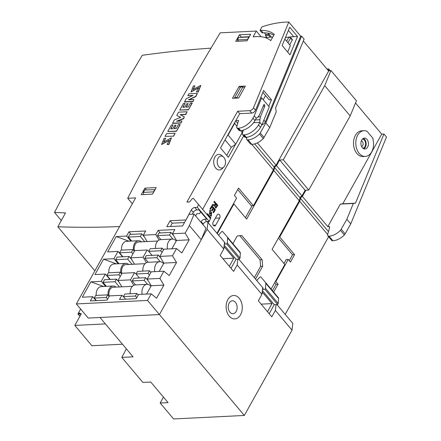 <?xml version="1.0" encoding="UTF-8"?>
<svg xmlns="http://www.w3.org/2000/svg" width="441" height="441" viewBox="0 0 441 441"><rect width="100%" height="100%" fill="white"/><g stroke="black" fill="none" stroke-linecap="round" stroke-linejoin="round"><path stroke-width="0.66" d="M216.955 233.256L236.619 198.075L234.414 195.451L238.542 188.064L253.399 205.721L273.381 169.967L251.855 144.389M246.602 138.138L245.902 137.305M202.634 209.332L243.675 135.9L202.634 209.332M217.137 214.982A2.343 1.615 -92.8 0 1 218.295 214.155A2.343 1.615 -92.8 0 1 219.839 215.478A2.343 1.615 -92.8 0 1 219.684 218.014L215.688 225.164A2.343 1.615 -92.8 0 1 214.53 225.99A2.343 1.615 -92.8 0 1 212.986 224.667A2.343 1.615 -92.8 0 1 213.141 222.132L217.137 214.982M355.512 102.974L381.719 134.125L383.946 134.014L355.468 203.185L353.329 203.472L346.863 219.282L340.502 230.345C336.715 233.989 332.9 235.929 329.052 236.167L327.773 235.814L327.624 234.562L329.642 227.567L329.532 226.691L327.812 226.663L302.383 196.438A2.188 1.174 -40.1 0 0 300.519 198.411L299.698 201.25L279.715 237.004L294.571 254.661L290.443 262.053L288.232 259.429L275.846 281.595L278.05 284.219L273.64 292.107M305.867 190.214L302.383 196.438M327.812 226.663L340.342 204.111L342.767 203.814L381.719 134.125M364.04 130.701L361.758 130.817A12.877 8.881 87.2 0 0 353.522 144.113A12.877 8.881 87.2 0 0 363.026 156.538L365.308 156.428A12.877 8.881 -92.8 0 1 355.804 144.003A12.877 8.881 -92.8 0 1 364.04 130.701A12.877 8.881 -92.8 0 1 367.072 131.308L373.141 138.524L372.871 139.014A12.877 8.881 -92.8 0 1 365.308 156.428M256.761 280.564L259.617 277.35A0.937 0.502 139.9 0 1 260.835 276.959L265.603 282.554A3.126 1.676 139.9 0 1 265.609 282.56A3.126 1.676 139.9 0 1 265.835 283.37L265.504 288.359L264.931 289.379L262.946 289.478L263.095 288.094L262.93 289.456L262.494 289.478M163.457 397.126L160.166 403.013L173.578 418.95L244.325 415.466L292.003 330.166L275.377 310.403L271.794 316.809L258.327 300.801L261.91 294.395L237.175 264.991L233.592 271.402L220.164 255.444L223.747 249.033L207.11 229.254L207.915 222.507L207.127 221.58M244.325 415.466L159.433 314.56L207.11 229.254M261.91 294.395L262.715 287.642L238.719 259.121M262.709 287.648L263.095 288.094M292.003 330.166L292.807 323.413L276.92 304.533M224.739 244.055L224.893 242.688L224.728 244.049L226.718 243.961L239.446 259.088L240.02 258.062L240.351 253.079A3.126 1.676 -40.1 0 0 240.125 252.269A3.126 1.676 -40.1 0 0 240.119 252.263L227.402 237.142A3.126 1.676 -40.1 0 0 227.391 237.137L222.622 231.536A0.937 0.502 -40.1 0 0 221.404 231.927L218.549 235.147M223.747 249.033L224.552 242.28L207.915 222.507M237.87 259.165L237.175 264.991M276.072 304.577L275.377 310.403M224.552 242.285L224.893 242.688M232.892 243.675L237.17 236.018L241.718 235.472L262.092 259.688L262.638 266.292L255.499 279.07M299.274 200.749L300.095 197.91A2.188 1.174 139.9 0 1 301.958 195.936L276.496 165.662A2.188 1.174 -40.1 0 0 274.627 167.635L273.806 170.474L299.274 200.749L272.097 249.369L284.831 264.506L271.094 289.081M273.806 170.474L246.629 219.1L233.895 203.963L217.297 233.658M327.646 234.48L299.698 201.25M285.211 314.389L328.584 236.778M328.6 70.984L330.954 70.521L356.416 100.785L350.182 115.922L308.739 190.071L305.122 190.247L279.666 159.989L276.496 165.662M301.958 195.936L305.139 190.247M273.381 169.967L274.203 167.133A2.188 1.174 139.9 0 1 276.072 165.155L257.34 142.895M276.072 165.155L328.661 71.056L303.353 40.974M329.648 227.534L328.727 226.431M246.866 137.234L246.574 138.22A3.126 1.676 -40.1 0 0 246.723 139.472L250.565 144.036L251.844 144.389C255.686 144.152 259.512 142.217 263.31 138.595L269.721 127.581L276.242 111.849L275.597 107.902L304.119 39.122L301.6 36.129L300.674 36.179L288.789 22.05A93.757 50.296 -40.1 0 0 261.982 26.846L259.986 30.423L261.105 30.385A46.878 25.148 139.9 0 1 274.258 34.376L270.746 40.666A46.096 24.729 139.9 0 0 256.519 36.62L253.128 36.785L256.326 31.063L261.105 36.746M160.166 403.013L168.082 402.622L150.761 382.038L142.851 382.43L121.793 357.397L133.094 356.841L99.986 317.487L159.433 314.56L88.233 318.06L76.348 303.937L135.624 197.871L127.714 198.257A2328.232 1249.028 139.9 0 1 220.158 32.843L256.326 31.063M126.385 348.864L121.793 357.397M211.013 48.146C188.544 49.657 165.623 52.038 142.261 55.296L131.346 73.669C104.032 120.018 78.415 166.279 54.508 212.441L65.494 212.926L57.848 226.779C77.952 227.506 98.53 227.429 119.594 226.558M61.288 220.506L54.508 212.441M326.968 69.039A93.757 50.296 139.9 0 1 328.738 68.939L328.247 70.56M330.193 70.67L328.738 68.939M327.773 235.814L331.615 240.378A3.126 1.676 -40.1 0 0 332.894 240.731A12.502 6.709 -40.1 0 0 344.349 234.926A3.126 1.676 -40.1 0 0 345.154 233.879L350.738 223.885L386.492 137.041L383.946 134.014M332.894 240.731L329.052 236.167M251.844 144.389L248.002 139.819A12.502 6.709 -40.1 0 0 259.457 134.014A3.126 1.676 -40.1 0 0 260.262 132.967L265.846 122.978L301.6 36.129M246.723 139.472A3.126 1.676 -40.1 0 0 248.002 139.819M350.738 223.885L346.863 219.282M269.721 127.581L265.846 122.978M94.87 270.791L57.848 226.779M355.468 203.185L342.767 203.814M353.329 203.472L340.342 204.111M329.284 70.852L328.506 69.932M330.954 70.521L324.719 85.664L283.282 159.807L279.666 159.989M350.182 115.922L324.719 85.664M308.739 190.071L283.282 159.807M245.439 217.683L252.092 205.787M278.326 297.675L265.609 282.56L278.321 297.669A3.126 1.676 139.9 0 1 278.326 297.675A3.126 1.676 139.9 0 1 278.552 298.491L278.221 303.474L277.648 304.494L274.258 304.665L269.192 313.722M265.504 288.359L278.221 303.474M264.931 289.379L277.648 304.494M262.367 290.531L274.258 304.665M224.728 244.049L224.342 244.066M239.446 259.088L236.056 259.253L224.21 245.168M226.718 243.961L227.291 242.936L240.02 258.062M227.291 242.936L227.628 237.953A3.126 1.676 -40.1 0 0 227.396 237.137L240.125 252.269M236.056 259.253L230.996 268.315M274.66 282.703L276.016 284.318L278.05 284.219M276.016 284.318L272.455 290.696M275.267 281.623L275.846 281.595M283.982 263.498L286.198 259.529L288.232 259.429M278.442 238.013L292.537 254.766L294.571 254.661M292.537 254.766L289.252 260.637M278.988 237.037L279.715 237.004M237.693 189.575L251.364 205.82L253.399 205.721M233.317 203.99L233.895 203.963M239.794 235.703L260.058 259.793L260.603 266.392L262.638 266.292M260.603 266.392L254.308 277.654M260.058 259.793L262.092 259.688M229.298 266.298L233.824 258.189L224.486 247.087L223.841 248.244M222.925 258.724L233.824 258.189M261.982 293.761L262.687 292.499L272.025 303.601L267.494 311.704M261.127 304.136L272.025 303.601M367.64 147.09A5.457 3.76 87.2 0 0 367.998 141.186A5.457 3.76 87.2 0 0 364.404 138.116A5.457 3.76 87.2 0 0 360.914 143.749A5.457 3.76 87.2 0 0 364.944 149.014A5.457 3.76 87.2 0 0 367.64 147.09M363.279 138.43A5.457 3.76 -92.8 0 1 365.352 147.2A5.457 3.76 -92.8 0 1 363.786 148.81M362.463 139.036A4.653 3.208 -92.8 0 1 365.297 141.848A4.653 3.208 -92.8 0 1 364.916 146.682A4.653 3.208 -92.8 0 1 362.915 148.292M361.642 146.638A2.999 2.067 87.2 0 0 362.662 145.679A2.999 2.067 87.2 0 0 361.355 140.806M215.643 207.336L217.104 205.473L215.98 204.139L215.043 206.62L215.759 207.347L217.104 205.473M214.513 204.811L215.368 203.687L213.857 201.895L214.403 201.311L217.799 205.352L215.809 208.141L214.706 205.374L214.166 205.523M215.699 208.135L214.436 205.495M213.857 201.895L214.403 201.311M215.368 203.687L214.083 201.884M214.806 204.641L215.594 203.676M214.117 205.523L212.06 205.104L212.689 204.381C214.106 204.833 214.888 204.916 215.032 204.63L214.635 204.811M212.06 205.104L212.689 204.381M214.343 205.512L212.286 205.093M216.878 205.484L215.754 204.15M206.879 214.376L207.513 213.642L210.908 217.678L210.407 218.571M207.011 214.535L207.513 213.642M208.439 216.228L208.753 216.057L207.595 214.684L207.413 215.01M208.527 216.068L207.369 214.695M208.571 216.382L208.753 216.057M209.877 217.937L210.192 217.766L209.15 216.531L208.968 216.856M209.966 217.777L208.924 216.542M210.01 218.091L210.192 217.766M208.769 221.498L208.091 222.716M207.557 222.088L207.86 221.542M207.689 222.242L208.086 221.531M215.379 209.679L213.642 212.782L213.24 212.308L214.657 209.773L213.62 208.538L212.292 210.908L211.895 210.44L213.218 208.064L212.066 206.691L210.594 209.321L210.192 208.847L211.983 205.644L215.379 209.679M213.394 208.549L214.431 209.784L213.014 212.319L213.642 212.782M210.594 209.321L209.966 208.858L211.983 205.644M212.292 210.908L211.669 210.451L212.992 208.075L211.84 206.702M211.228 216.068L210.236 215.632L210.511 215.054L211.322 215.329L211.641 212.981L209.684 214.409L209.938 210.219L210.952 210.732L210.688 211.316L210.026 210.98L209.591 213.62L211.57 212.22L211.344 216.073L210.462 215.621L210.737 215.043M209.481 213.609L211.454 212.237M209.91 210.996L210.688 211.316M211.206 215.324L211.537 213.009M209.574 214.403L209.828 210.23M122.477 344.217L91.888 345.722L74.805 325.419L105.393 323.915M81.006 314.328L79.347 313.623L78.597 312.735L81.26 313.871L74.805 325.419M80.653 309.058L78.597 312.735M80.256 314.014L78.211 314.113A0.623 0.336 139.9 0 1 78.002 314.036A0.623 0.336 139.9 0 1 78.024 313.656L78.178 313.386A0.783 0.419 139.9 0 1 78.713 312.873M79.915 310.381A0.783 0.419 139.9 0 1 80.003 310.117L80.157 309.847A0.623 0.336 139.9 0 1 80.345 309.61M245.367 86.078L238.708 97.99L232.49 98.299L239.149 86.381L245.367 86.078M271.116 37.138L271.413 37.121M264.335 32.816L265.796 34.552L265.333 35.39L266.97 37.342M268.095 33.174L269.115 34.392L265.796 34.552M261.96 124.748A3.126 1.676 -40.1 0 0 265.372 121.925L300.674 36.179M202.904 224.579L203.18 224.094A3.126 1.676 139.9 0 1 206.774 221.597L209.26 221.476L210.44 218.604L193.373 198.4A0.937 0.502 -40.1 0 0 192.105 198.852L189.63 201.934L186.918 202.066L237.666 111.253L249.716 110.663A3.126 1.676 -40.1 0 0 253.487 107.797L288.789 22.05M184.476 222.556L172.139 223.163L170.105 220.743L166.775 226.702L182.596 225.924L189.057 214.365L194.101 214.117L205.986 228.24L201.261 239.717L159.433 314.56L147.548 300.431L76.348 303.937M289.654 44.806L292.289 40.092A0.937 0.502 -40.1 0 0 292.328 39.525L290.63 37.507A0.937 0.502 -40.1 0 0 290.316 37.391L288.734 37.474L286.639 41.217M237.666 111.253L239.706 113.679L220.522 148L228.333 157.283L235.615 144.257M242.33 132.245L243.052 130.944M268.762 106.325L271.463 99.765L269.175 99.875L262.869 92.378M297.504 36.504L289.698 27.221L282.157 45.528L289.969 54.811L297.504 36.504L293.706 36.691A90.003 48.284 -40.1 0 0 285.421 37.606M192.32 214.205L193.334 212.386A3.126 1.676 139.9 0 1 196.923 209.894L198.952 209.789L206.757 219.078L204.734 219.177A3.126 1.676 139.9 0 0 201.14 221.669L200.87 222.159M195.584 215.881L196.763 213.775L199.475 213.637L200.76 212.038L206.757 219.078M223.389 156.941L221.74 155.513A7.811 5.386 87.2 0 0 214.855 157.128A7.811 5.386 87.2 0 0 215.263 167.453A7.811 5.386 87.2 0 0 222.38 168.55L223.885 166.968A6.009 4.145 -92.8 0 1 218.411 166.125A6.009 4.145 -92.8 0 1 218.097 158.187A6.009 4.145 -92.8 0 1 223.389 156.941A6.009 4.145 -92.8 0 1 223.885 166.968M185.832 220.131L191.295 209.966A3.126 1.676 139.9 0 1 194.889 207.468L197.375 207.347L198.555 204.481M170.105 220.743L185.7 219.976M209.26 221.476L197.375 207.347M198.874 209.795L200.76 212.038M239.706 113.679L251.75 113.083A3.126 1.676 -40.1 0 0 255.526 110.217L263.652 90.477L271.463 99.765M273.844 35.12A46.878 25.148 139.9 0 0 263.139 32.805L262.02 32.843L259.986 30.423M103.696 286.485L90.89 281.843L82.307 297.201L92.709 296.688L90.339 300.922L107.069 300.101L109.418 295.9L121.848 295.288L119.5 299.489L136.225 298.662L138.573 294.461L151.235 293.838L147.548 300.431M90.89 281.843L101.287 281.336L105.36 274.048L94.964 274.556L103.547 259.203L113.943 258.691L118.017 251.403L107.621 251.916L116.198 236.558L126.6 236.045L128.965 231.812L145.69 230.99L143.342 235.191L155.778 234.579L158.126 230.378L174.851 229.557L172.503 233.758L185.159 233.135L189.376 225.588L201.261 239.717M194.101 214.117L189.376 225.588M194.966 85.863L192.844 89.606L200.705 85.389L198.053 91.833L196.427 91.91L198.753 87.583L191.025 91.877L193.34 85.945L194.966 85.863L192.949 89.672M200.782 85.499L198.224 92.031L196.427 91.91M198.819 87.715L191.118 91.971M185.038 103.321L182.8 107.323L184.79 107.224L186.758 103.696L188.114 103.629L186.146 107.157L188.224 107.058L190.518 102.957L192.221 103.084L188.439 109.853L179.768 110.068L183.5 103.392L185.038 103.321L183.087 107.306M188.114 103.629L186.433 107.146M172.993 124.864L170.755 128.871L172.745 128.772L174.719 125.244L176.075 125.178L174.101 128.706L176.18 128.601L178.473 124.505L180.182 124.627L176.45 131.302L167.778 131.517L171.455 124.941L172.993 124.864L171.047 128.855M176.075 125.178L174.393 128.689M167.067 144.444L168.694 144.361L171.367 137.824L163.528 142.107L165.662 138.298L164.035 138.38L161.615 144.389L169.416 140.122L167.067 144.444L168.864 144.565L171.45 137.934M161.709 144.483L169.471 140.255M163.639 142.173L165.662 138.298M176.786 115.41L178.599 112.163L187.094 111.749L185.655 114.324L180.143 114.594L184.31 116.893L183.406 118.513L176.505 121.264L181.929 120.994L181.086 123.006L172.585 123.425L174.228 119.985L180.716 117.345L176.786 115.41L180.584 117.4M187.094 111.749L185.826 114.522L180.49 114.787M184.31 116.893L183.572 118.712L177.276 121.225M187.816 95.669L188.88 93.768L197.381 93.349L195.727 96.303L188.494 99.809L193.919 99.545L193.075 101.557L184.575 101.976L186.058 98.817L193.059 95.416L187.816 95.669L192.579 95.647M197.381 93.349L195.898 96.502L189.145 99.776M141.247 194.696L152.547 194.139L156.213 187.585L144.907 188.142L141.247 194.696M250.709 34.238L247.043 40.793L235.742 41.349L239.402 34.795L250.709 34.238M165.061 136.379L173.732 136.164L175.11 133.199L166.61 133.617L165.061 136.379L173.732 136.164M271.237 36.912L269.115 34.392L268.652 35.225L265.333 35.39M287.956 42.788L290.591 38.075A0.937 0.502 -40.1 0 0 290.63 37.507M268.652 35.225L270.289 37.176M284.825 39.062L290.365 45.649L287.703 52.115M272.764 37.055L264.694 37.452M96.033 300.641L92.709 296.688M128.965 231.812L131.043 234.375M130.856 241.106L126.6 236.045M122.565 256.811L118.017 251.403M118.199 263.751L113.943 258.691M109.914 279.456L105.36 274.048M105.542 286.391L101.287 281.336M130.464 279.864L118.034 280.476L122.069 273.255L134.505 272.643L130.464 279.864L133.744 285.333M143.121 257.224L130.69 257.836L134.726 250.609L147.156 249.997L143.121 257.224L146.401 262.693M123.425 296.589L121.848 295.288M158.126 230.378L160.204 232.936M155.778 234.579L159.058 240.047M148.738 251.304L147.156 249.997M136.082 273.949L134.505 272.643M147.195 279.043L151.23 271.821L163.887 271.198L159.851 278.42L147.195 279.043L151.219 285.746L163.876 285.123L159.851 278.42M159.846 256.397L163.887 249.176L176.543 248.553L172.508 255.774L159.846 256.397L163.87 263.106L176.527 262.483L172.508 255.774M263.216 99.732L265.543 95.565M235.847 120.58L238.57 120.443L236.773 126.622A3.126 1.676 -40.1 0 0 236.922 127.868A3.126 1.676 -40.1 0 0 237.98 128.237L238.537 128.21A12.502 6.709 -40.1 0 0 252.908 118.232L254.242 115.845L256.282 118.265L257.798 117.229L259.231 115.404L264.098 104.28L264.843 106.072L260.416 116.821L259.898 119.726L259.848 122.504L261.882 124.93L269.286 106.948L261.645 97.869L260.587 97.919M254.242 115.845L261.645 97.869M259.848 122.504L258.514 124.891A12.502 6.709 139.9 0 1 244.143 134.869L243.581 134.896A3.126 1.676 139.9 0 1 242.522 134.527A3.126 1.676 139.9 0 1 242.374 133.281L243.289 130.139M242.522 134.527L244.562 136.947A3.126 1.676 -40.1 0 0 245.62 137.322L246.177 137.294A12.502 6.709 -40.1 0 0 260.548 127.317L261.882 124.93M238.537 128.21L240.577 130.635A12.502 6.709 -40.1 0 0 254.948 120.652L256.282 118.265M240.577 130.635L240.02 130.663A3.126 1.676 -40.1 0 1 238.956 130.288L236.922 127.868M170.408 226.525L172.288 223.157M239.402 34.795L241.359 37.116L249.319 36.724M235.676 120.889L237.727 123.331M227.512 135.497L228.102 135.089L234.601 123.452L234.992 122.107M234.601 123.452L236.9 126.187M240.637 130.63L242.241 132.537L242.908 130.244M228.102 135.089L235.742 144.168L242.241 132.537M225.048 139.913L231.249 147.288L235.742 144.168M226.729 155.375L231.249 147.288M127.714 198.257L132.339 203.753M176.543 248.553L181.857 252.947L189.183 239.838L185.159 233.135M163.887 271.198L169.201 275.592L176.527 262.483M151.235 293.838L156.549 298.232L163.876 285.123M239.149 86.381L240.246 87.682M144.907 188.142L146.39 189.9M259.903 122.366L253.619 122.675M159.223 271.424L163.87 263.106M146.566 294.07L151.219 285.746M171.874 248.785L176.527 240.461L189.183 239.838M176.527 240.461L172.503 233.758M143.342 235.191L147.162 241.552M130.69 257.836L134.505 264.198M118.034 280.476L121.854 286.843M116.352 263.839L103.547 259.203M129.004 241.194L116.198 236.558M140.326 236.464L141.787 233.846L129.808 234.436L128.342 237.054L140.326 236.464L144.709 241.674M128.342 237.054L131.716 241.062M141.787 233.846L144.394 236.944M169.482 235.031L170.948 232.407L158.969 232.997L157.503 235.621L169.482 235.031L172.889 239.072M157.503 235.621L160.877 239.628M170.948 232.407L173.556 235.511M131.534 252.191L133 249.573L121.016 250.163L119.555 252.781L131.534 252.191L132.923 253.84M119.555 252.781L122.929 256.794M133 249.573L134.384 251.221M160.695 250.758L162.156 248.14L150.177 248.73L148.711 251.348L160.695 250.758L162.079 252.406M148.711 251.348L152.09 255.356M162.156 248.14L163.545 249.788M127.669 259.11L129.136 256.486L117.152 257.075L115.691 259.699L127.669 259.11L132.052 264.319M115.691 259.699L119.064 263.707M129.136 256.486L131.738 259.589M156.831 257.671L158.291 255.052L146.313 255.642L144.846 258.261L156.831 257.671L160.232 261.717M144.846 258.261L148.22 262.268M158.291 255.052L160.899 258.15M118.877 274.837L120.343 272.218L108.365 272.808L106.898 275.427L118.877 274.837L120.266 276.485M106.898 275.427L110.272 279.434M120.343 272.218L121.727 273.867M148.038 273.398L149.505 270.78L137.52 271.369L136.06 273.988L148.038 273.398L149.427 275.046M136.06 273.988L139.433 278.001M149.505 270.78L150.888 272.428M115.013 281.749L116.479 279.131L104.5 279.721L103.034 282.339L115.013 281.749L119.401 286.959M103.034 282.339L106.408 286.347M116.479 279.131L119.087 282.229M144.174 280.316L145.64 277.698L133.656 278.288L132.195 280.906L144.174 280.316L147.575 284.362M132.195 280.906L135.569 284.914M145.64 277.698L148.242 280.796M106.226 297.477L107.687 294.858L95.708 295.448L94.242 298.066L106.226 297.477L107.61 299.125M94.242 298.066L96.397 300.624M107.687 294.858L109.076 296.506M135.381 296.043L136.848 293.425L124.869 294.015L123.403 296.633L135.381 296.043L136.771 297.692M123.403 296.633L125.553 299.191M136.848 293.425L138.231 295.073M193.919 99.545L193.075 101.557M192.904 101.353L184.404 101.772M181.929 120.994L181.086 123.006M180.915 122.807L172.414 123.226M173.561 135.966L175.11 133.199M180.011 124.428L176.45 131.302M176.279 131.104L167.778 131.517M192.05 102.88L188.439 109.853M188.268 109.649L179.768 110.068M141.467 241.833A7.971 5.496 87.2 0 0 138.452 240.731L126.584 241.315A7.971 5.496 87.2 0 0 122.648 244.127A7.971 5.496 87.2 0 0 121.534 250.135M138.452 240.731A7.971 5.496 87.2 0 0 134.516 243.542A7.971 5.496 87.2 0 0 133.474 250.141M157.713 241.034L138.513 241.982A6.72 4.636 87.2 0 0 135.194 244.353A6.72 4.636 87.2 0 0 134.538 250.951M176.213 241.023A7.971 5.496 87.2 0 0 172.359 239.061L160.601 239.639A7.971 5.496 87.2 0 0 156.665 242.456A7.971 5.496 87.2 0 0 155.552 248.465M172.359 239.061A7.971 5.496 87.2 0 0 168.418 241.877A7.971 5.496 87.2 0 0 167.475 249M128.811 264.479A7.971 5.496 87.2 0 0 125.795 263.376L113.932 263.961A7.971 5.496 87.2 0 0 109.991 266.772A7.971 5.496 87.2 0 0 108.877 272.781M125.795 263.376A7.971 5.496 87.2 0 0 121.859 266.188A7.971 5.496 87.2 0 0 120.817 272.781M145.061 263.679L125.856 264.622A6.72 4.636 87.2 0 0 122.537 266.992A6.72 4.636 87.2 0 0 121.881 273.596M163.556 263.668A7.971 5.496 87.2 0 0 159.703 261.706L147.95 262.285A7.971 5.496 87.2 0 0 144.009 265.096A7.971 5.496 87.2 0 0 142.895 271.105M159.703 261.706A7.971 5.496 87.2 0 0 155.767 264.517A7.971 5.496 87.2 0 0 154.819 271.645M116.154 287.119A7.971 5.496 87.2 0 0 113.144 286.016L101.276 286.6A7.971 5.496 87.2 0 0 97.34 289.417A7.971 5.496 87.2 0 0 96.221 295.426M113.144 286.016A7.971 5.496 87.2 0 0 109.203 288.833A7.971 5.496 87.2 0 0 108.166 295.426M132.405 286.319L113.205 287.267A6.72 4.636 87.2 0 0 109.886 289.638A6.72 4.636 87.2 0 0 109.225 296.236M150.905 286.308A7.971 5.496 87.2 0 0 147.046 284.351L135.293 284.93A7.971 5.496 87.2 0 0 131.357 287.741A7.971 5.496 87.2 0 0 130.244 293.75M147.046 284.351A7.971 5.496 87.2 0 0 143.11 287.163A7.971 5.496 87.2 0 0 142.162 294.285M238.548 41.211L237.407 39.855L238.741 37.474L249.171 36.989M247.743 39.547L237.407 39.855M247.583 39.354L248.911 36.972M244.435 87.737L242.897 86.871L240.637 86.982L234.64 97.709L235.031 98.172M237.693 98.045L236.9 97.599L242.897 86.871M236.9 97.599L234.64 97.709M143.766 194.569L143.38 192.37L144.714 189.983L155.045 189.674M153.617 192.232L153.551 191.868L143.38 192.37M153.551 191.868L154.885 189.481M240.565 314.753A11.72 8.081 87.2 0 0 235.34 295.663A11.72 8.081 87.2 0 0 226.691 311.142A11.72 8.081 87.2 0 0 240.565 314.753M300.095 197.91L274.627 167.635M274.203 167.133L254.689 143.931M328.468 231.63L300.519 198.411M344.349 234.926L340.502 230.345M263.31 138.595L259.457 134.014M345.154 233.879L341.301 229.298M264.115 137.548L260.262 132.967M265.835 283.37L278.552 298.491M227.628 237.953L240.351 253.079M215.324 218.223L219.684 218.014M213.295 225.279L215.688 225.164M236.189 311.44A6.466 4.46 -92.8 0 1 228.532 309.444A6.466 4.46 -92.8 0 1 233.306 300.9A6.466 4.46 -92.8 0 1 236.189 311.44M79.964 316.197L78.211 314.113M193.334 212.386L191.295 209.966M196.923 209.894L194.889 207.468M206.774 221.597L204.734 219.177M251.75 113.083L249.716 110.663M255.526 110.217L253.487 107.797M265.372 121.925L263.861 120.128M263.139 32.805L261.105 30.385M203.18 224.094L201.14 221.669M288.397 30.379L293.706 36.691M290.591 38.075L292.289 40.092M260.416 116.821L258.205 116.926M259.898 119.726L255.339 119.952M264.843 106.072L263.034 106.16M258.514 124.891L260.548 127.317M252.908 118.232L254.948 120.652M244.143 134.869L246.177 137.294M243.581 134.896L245.62 137.322M237.98 128.237L240.02 130.663M79.904 316.302L78.002 314.036"/></g></svg>
